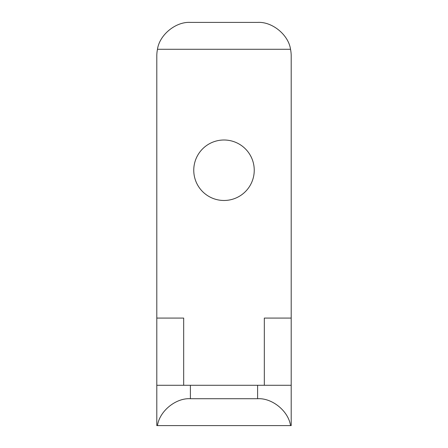 <?xml version="1.0" encoding="UTF-8"?>
<svg xmlns="http://www.w3.org/2000/svg" width="448" height="448" viewBox="0 0 448 448"><rect width="100%" height="100%" fill="white"/><g stroke="black" fill="none" stroke-linecap="round" stroke-linejoin="round"><path stroke-width="0.67" d="M254.24 170.24A30.24 30.24 0 0 0 224 140A30.24 30.24 0 0 0 193.76 170.24A30.24 30.24 0 0 0 224 200.48A30.24 30.24 0 0 0 254.24 170.24M157.478 49.28C159.499 34.821 175.829 21.487 190.4 22.4L257.6 22.4C272.171 21.487 288.501 34.821 290.522 49.28L157.478 49.28A33.6 33.6 0 0 0 156.8 56L156.8 318.08L183.68 318.08L183.68 385.28M264.32 385.28L264.32 318.08L291.2 318.08L291.2 56A33.6 33.6 0 0 0 290.522 49.28M257.6 385.28L291.2 385.28L291.2 425.6L156.8 425.6L156.8 385.28L190.4 385.28L190.4 398.72L257.6 398.72L257.6 385.28L190.4 385.28M291.2 385.28L291.2 318.08M156.8 385.28L156.8 318.08M190.4 398.72C175.829 397.807 159.499 411.141 157.478 425.6M290.522 425.6C288.501 411.141 272.171 397.807 257.6 398.72"/></g></svg>
